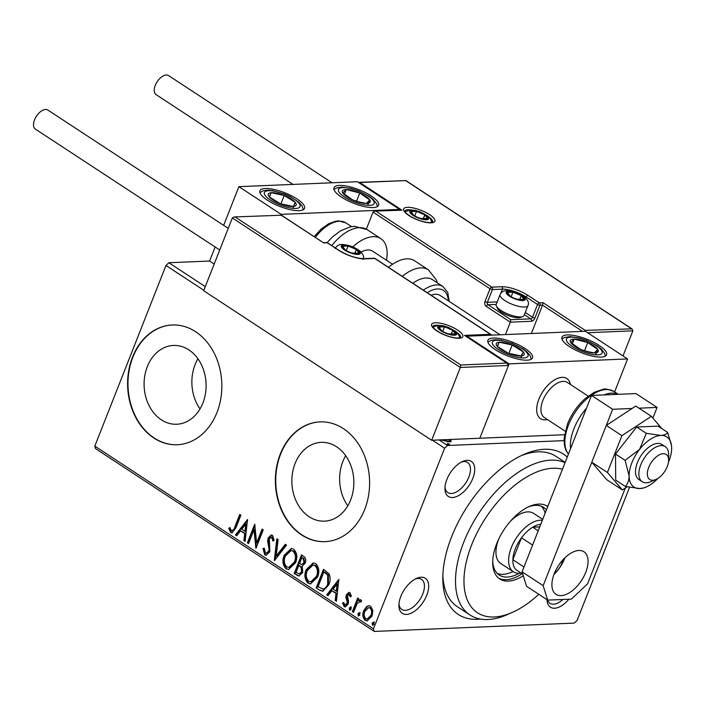 <?xml version="1.0" encoding="UTF-8"?>
<svg xmlns="http://www.w3.org/2000/svg" width="707" height="707" viewBox="0 0 707 707"><rect width="100%" height="100%" fill="white"/><g stroke="black" fill="none" stroke-linecap="round" stroke-linejoin="round"><path stroke-width="1.06" d="M480.451 619.058A95.887 51.664 -56.7 0 1 442.821 577.813A95.887 51.664 -56.7 0 1 451.623 536.754A95.887 51.664 -56.7 0 1 523.666 454.53A95.887 51.664 -56.7 0 1 567.244 457.084M442.882 574.994A89.895 48.429 123.3 0 0 457.349 606.694L470.014 615.002A89.895 48.429 -56.7 0 1 463.774 542.145A89.895 48.429 -56.7 0 1 565.034 462.687M472.797 478.392A20.971 11.303 -56.7 0 1 455.997 496.791A20.971 11.303 -56.7 0 1 444.95 488.457A20.971 11.303 -56.7 0 1 446.868 479.47A20.971 11.303 -56.7 0 1 462.634 461.485A20.971 11.303 -56.7 0 1 472.797 478.392M445.012 486.99A17.975 9.686 123.3 0 0 447.858 492.585A17.975 9.686 123.3 0 0 468.829 477.084A17.975 9.686 123.3 0 0 467.583 462.511A17.975 9.686 123.3 0 0 461.317 462.131M568.87 599.227A20.971 11.303 -56.7 0 1 547.024 599.695M547.563 600.049A17.975 9.686 123.3 0 0 549.94 603.301A17.975 9.686 123.3 0 0 562.922 599.474M426.754 595.276A20.971 11.303 -56.7 0 1 409.963 613.676A20.971 11.303 -56.7 0 1 398.907 605.333A20.971 11.303 -56.7 0 1 400.834 596.355A20.971 11.303 -56.7 0 1 416.591 578.37A20.971 11.303 -56.7 0 1 426.754 595.276M398.969 603.875A17.975 9.686 123.3 0 0 401.823 609.469A17.975 9.686 123.3 0 0 422.786 593.968A17.975 9.686 123.3 0 0 421.54 579.395A17.975 9.686 123.3 0 0 415.274 579.015M147.312 366.633A39.433 30.993 -92.4 0 0 176.732 424.244A39.433 30.993 -92.4 0 0 202.874 403.07A39.433 30.993 -92.4 0 0 173.454 345.449A39.433 30.993 -92.4 0 0 147.312 366.633M197.933 358.776A39.433 30.993 -92.4 0 0 195.079 364.644A39.433 30.993 -92.4 0 0 200.019 408.929M295.075 463.536A39.433 30.993 -92.4 0 0 324.504 521.156A39.433 30.993 -92.4 0 0 350.637 499.973A39.433 30.993 -92.4 0 0 321.217 442.352A39.433 30.993 -92.4 0 0 295.075 463.536M345.696 455.688A39.433 30.993 -92.4 0 0 342.851 461.547A39.433 30.993 -92.4 0 0 347.791 505.832M280.272 454.08A59.927 47.095 -92.4 0 0 324.981 541.65A59.927 47.095 -92.4 0 0 364.706 509.455A59.927 47.095 -92.4 0 0 319.997 421.893A59.927 47.095 -92.4 0 0 280.272 454.08M320.183 421.885A59.927 47.095 -92.4 0 0 280.644 454.071A59.927 47.095 -92.4 0 0 325.167 541.642M132.501 357.176A59.927 47.095 -92.4 0 0 177.21 444.738A59.927 47.095 -92.4 0 0 216.943 412.552A59.927 47.095 -92.4 0 0 172.225 324.981A59.927 47.095 -92.4 0 0 132.501 357.176M172.411 324.981A59.927 47.095 -92.4 0 0 132.872 357.159A59.927 47.095 -92.4 0 0 177.395 444.738M629.513 487.379L577.124 620.375L574.225 623.106L374.268 631.431L95.613 448.689L94.809 446.108L165.968 265.47L168.867 262.739L209.599 261.042L214.186 264.056M450.474 439.462L451.225 440.982L448.963 441.848L440.85 439.869M439.074 439.94L447.513 445.481L564.027 440.629M168.867 262.739L205.295 286.627M447.204 444.093L447.443 443.501L449.466 444.076L449.334 444.738L447.31 444.164L447.443 443.501L447.31 444.164M449.201 444.738L449.466 444.076L449.334 444.738M366.721 606.518L368.815 605.731L370.671 606.279L372.854 610.53L372.059 616.08L367.021 620.914L365.139 620.348C362.647 617.697 362.17 614.454 363.716 610.618L366.721 606.518L369.187 605.74M352.342 611.661L357.698 598.069L358.829 598.811L358.042 600.817L360.906 599.872L361.586 600.906L360.473 601.993L359.571 601.286L360.8 601.392L357.291 603.292L353.482 612.403L352.342 611.661L353.085 611.626L358.272 598.449M360.093 599.651L360.906 599.872M344.698 604.847L346.951 603.566L347.19 602.099L345.882 597.141L346.342 594.808L348.905 592.36L349.912 592.66L351.344 596.036L350.221 596.761L348.86 594.242L349.594 594.207L347.508 595.488L348.569 601.896L348.109 604.246L345.263 606.924L344.168 606.597L342.55 603.221L343.699 602.391L344.698 604.847L346.077 604.998M319.591 590.177L316.162 587.924L323.488 569.329L328.976 573.775C330.549 577.442 330.496 581.127 328.826 584.83L322.71 591.273L319.591 590.177L316.162 587.924M294.183 573.518L301.509 554.924L303.595 556.294C305.786 557.911 306.317 560.191 305.185 563.134L302.243 566.174L302.702 572.458L298.911 576.011L294.183 573.518L294.925 573.483L302.083 555.304M274.289 560.474L276.879 538.769L278.116 539.582L276.154 556.047L285.301 544.293L286.538 545.106L274.59 560.457M248.528 543.577L247.388 542.826L254.714 524.232L256.641 542.949L262.103 529.075L263.243 529.826L255.916 548.42L253.972 529.737L248.528 543.577M231.41 530.55C233.169 530.542 234.326 529.296 234.874 526.786L239.744 514.422L240.884 515.164L235.935 527.722L231.993 532.875L230.668 532.459L228.723 528.491L229.863 527.431L230.765 529.79L232.435 530.657M94.809 446.108L373.464 628.85L444.615 448.211L432.428 440.214M203.846 290.312L165.968 265.47M247.512 519.512L245.117 541.341L243.88 540.528L244.71 533.573L240.557 530.851L236.695 535.809L235.458 535.005L247.512 519.512M264.727 554.801L263.013 548.561L264.303 548.225L265.399 552.839L266.398 553.121L268.704 551.045L269.049 548.977L267.626 541.12L268.156 537.912L271.276 534.952L272.504 535.305L274.122 540.325L272.787 540.882L271.744 537.196L271.028 536.984L272.487 537.17L269.323 538.575L269.835 551.813L266.15 555.216L264.727 554.801L265.47 554.774L263.755 548.526L263.013 548.561M284.17 555.357L291.266 548.499L293.67 549.18C297.126 552.892 297.762 557.408 295.579 562.719L288.536 569.515L286.052 568.79C282.659 565.087 282.031 560.616 284.17 555.357L284.912 555.322L291.629 548.499M306.149 569.762L313.245 562.913L315.64 563.594C319.104 567.306 319.741 571.813 317.549 577.133L310.506 583.92L308.031 583.195C304.637 579.501 304.01 575.03 306.149 569.762L306.891 569.736L313.608 562.913M338.83 579.395L336.426 601.224L335.189 600.411L336.019 593.456L331.875 590.734L328.004 595.701L326.767 594.887L338.83 579.395M349.258 607.985L350.822 607.057L351.158 609.231L349.594 610.159L349.258 607.985L351.556 607.03M350.38 606.933L350.822 607.057M350.018 610.282L350 607.958M357.972 613.703L359.536 612.775L359.872 614.94L358.308 615.868L357.972 613.703L360.27 612.739M359.094 612.642L359.536 612.775M358.732 615.991L358.714 613.667M372.182 623.017L373.738 622.089L374.074 624.263L372.518 625.191L372.182 623.017L374.48 622.063M372.942 625.315L372.925 622.991M447.513 445.481L444.615 448.211M373.464 628.85L374.268 631.431M565.158 462.387L555.949 456.351A89.895 48.429 123.3 0 0 521.112 455.715M232.152 530.515C233.911 530.515 235.06 529.26 235.617 526.759L240.327 514.802M232.364 532.822L230.668 532.459M231.41 532.433L229.466 528.456L228.723 528.491M229.466 528.456L230.022 527.943M245.17 540.855L243.88 540.528M244.622 540.493L245.453 533.538L244.71 533.573M245.453 533.538L240.557 530.851M236.96 535.473L235.458 535.005M236.191 534.969L247.627 520.29M244.976 531.346L245.718 531.311L246.584 524.028L245.842 524.055L241.794 529.26L244.976 531.346L245.842 524.055M248.687 543.162L247.388 542.826M248.13 542.799L255.033 525.274M262.686 529.455L257.383 542.914L256.641 542.949M256.323 547.386L254.714 529.711L253.972 529.737M263.755 548.526L264.294 548.385M266.786 553.068L269.447 551.009L268.704 551.045M269.447 551.009L269.791 548.941L269.049 548.977M269.791 548.941L268.368 541.094L267.626 541.12M268.368 541.094L268.899 537.877L268.156 537.912M268.899 537.877L271.656 534.969M273.521 540.855L272.487 537.17M266.521 555.172L265.47 554.774M275.111 559.785L277.559 539.22M285.778 544.602L276.897 556.011L276.154 556.047M288.907 569.48L286.052 568.79M286.795 568.755C283.401 565.061 282.773 560.58 284.912 555.322M289.163 567.394L295.181 561.941C296.913 557.726 296.419 554.102 293.705 551.089L291.037 550.594L285.31 556.091C283.595 560.289 284.081 563.877 286.768 566.855L288.783 567.429L294.439 561.968C296.171 557.752 295.676 554.138 292.963 551.115L291.037 550.594M295.181 561.941L294.439 561.968M293.705 551.089L292.963 551.115M299.291 575.966L297.134 575.454M297.877 575.418L294.925 573.483M299.211 573.925L302.304 571.689L301.827 567.191L298.796 565.441L296.074 572.352L299.211 573.925L301.571 571.716L301.094 567.226L298.796 565.441M301.836 564.575L304.779 562.392L303.816 558.318L301.889 557.576L299.547 563.532L301.836 564.575L304.037 562.418L303.073 558.344L301.889 557.576M303.816 558.318L303.073 558.344M304.779 562.392L304.037 562.418M301.827 567.191L301.094 567.226M302.304 571.689L301.571 571.716M310.877 583.894L308.031 583.195M308.773 583.169C305.38 579.475 304.752 574.994 306.891 569.736M311.142 581.808L317.16 576.355C318.884 572.131 318.397 568.516 315.684 565.503L313.015 564.999L307.289 570.505C305.565 574.703 306.051 578.291 308.747 581.269L310.762 581.843L316.418 576.382C318.141 572.166 317.655 568.552 314.942 565.529L313.015 564.999M317.16 576.355L316.418 576.382M315.684 565.503L314.942 565.529M316.895 587.897L324.062 569.709M323.081 591.238L320.333 590.151M325.353 572.44L323.868 571.981L318.044 586.766L323.24 589.055C325.697 588.719 327.421 587.049 328.428 584.044L328.419 575.109L325.353 572.44L323.868 571.981M328.419 575.109L327.677 575.144L324.619 572.476M328.428 584.044L327.686 584.079L327.677 575.144M322.498 589.09C324.955 588.745 326.687 587.084 327.686 584.079M336.488 600.738L335.189 600.411M335.931 600.376L336.762 593.42L336.019 593.456M336.762 593.42L331.875 590.734M328.269 595.356L326.767 594.887M327.509 594.852L338.945 580.173M336.285 591.229L337.027 591.193L337.893 583.911L337.151 583.938L333.112 589.143L336.285 591.229L337.151 583.938M350.964 596.735L350.071 594.348M345.652 606.871L344.168 606.597M344.91 606.562L343.293 603.195L342.55 603.221M343.293 603.195L343.752 602.859M345.44 604.812L347.685 603.539L346.951 603.566M347.685 603.539L347.932 602.064L347.19 602.099M347.932 602.064L347.27 599.872L346.527 599.898M347.27 599.872L346.624 597.115L345.882 597.141M346.624 597.115L347.084 594.781L346.342 594.808M347.084 594.781L349.267 592.386M360.446 599.677L358.042 600.817M361.215 601.966L360.8 601.392M353.641 611.988L353.085 611.626M367.393 620.879L365.139 620.348M365.873 620.313C363.38 617.671 362.912 614.427 364.459 610.583L363.716 610.618M364.459 610.583L367.463 606.491M367.119 619.058L367.861 619.023L371.652 615.32C372.836 612.465 372.536 610 370.76 607.914L368.745 607.587L364.856 611.369C363.663 614.215 363.981 616.645 365.793 618.678L367.119 619.058L370.91 615.346C372.094 612.492 371.794 610.026 370.017 607.949L368.745 607.587M371.652 615.32L370.91 615.346M370.76 607.914L370.017 607.949M449.307 439.975L450.81 442.052M448.848 441.857L449.572 440.443L449.254 439.515M447.54 441.813L449.572 440.443M442.052 439.816L447.814 441.106M562.454 469.245A83.903 45.204 123.3 0 0 471.693 544.752A83.903 45.204 123.3 0 0 512.336 612.386A83.903 45.204 123.3 0 0 538.805 594.295M512.336 612.386L507.317 614.604A89.895 48.429 -56.7 0 1 470.014 615.002M542.72 519.345L533.635 513.388A29.968 16.146 123.3 0 0 510.083 521.607M498.921 538.628A29.968 16.146 123.3 0 0 498.691 539.211A29.968 16.146 123.3 0 0 500.768 563.506L513.441 571.804A29.968 16.146 -56.7 0 1 511.355 547.518A29.968 16.146 -56.7 0 1 542.357 520.272M545.124 513.238A40.449 21.793 123.3 0 0 541.35 506.23M528.049 507.052A40.449 21.793 -56.7 0 1 543.612 507.387A40.449 21.793 -56.7 0 1 546.423 509.95M547.766 506.539A43.454 23.411 123.3 0 0 547.368 506.265A43.454 23.411 123.3 0 0 496.694 543.718A43.454 23.411 123.3 0 0 499.708 578.927A43.454 23.411 123.3 0 0 523.268 575.754M547.625 506.892A43.454 23.411 123.3 0 0 546.272 505.629M498.691 578.185A43.454 23.411 123.3 0 0 522.128 573.739M519.097 573.324A40.449 21.793 -56.7 0 1 499.239 575.038A40.449 21.793 -56.7 0 1 492.735 560.907M497.277 573.43A40.449 21.793 123.3 0 0 513.017 571.53M547.43 419.56A23.976 12.912 -56.7 0 1 540.555 418.632A23.976 12.912 -56.7 0 1 538.893 399.208A23.976 12.912 -56.7 0 1 566.846 378.545A23.976 12.912 -56.7 0 1 570.434 384.475A23.976 12.912 -56.7 0 0 566.846 378.545A23.976 12.912 -56.7 0 0 564.469 377.538A23.976 12.912 -56.7 0 0 541.65 393.525A23.976 12.912 -56.7 0 0 540.555 418.632A23.976 12.912 -56.7 0 0 542.932 419.631A23.976 12.912 -56.7 0 0 547.43 419.56M495.395 349.709A23.976 7.273 -158.5 0 1 487.91 340.306A23.976 7.273 -158.5 0 1 502.173 339.007A23.976 7.273 -158.5 0 1 525.027 348.48A23.976 7.273 -158.5 0 1 532.512 357.883A23.976 7.273 -158.5 0 1 518.249 359.183A23.976 7.273 -158.5 0 1 495.395 349.709M599.085 345.396A23.976 7.273 21.5 0 0 576.232 335.922A23.976 7.273 21.5 0 0 561.968 337.23A23.976 7.273 21.5 0 0 569.462 346.624A23.976 7.273 21.5 0 0 592.307 356.098A23.976 7.273 21.5 0 0 606.571 354.799A23.976 7.273 21.5 0 0 599.085 345.396M627.595 358.935L509.102 363.866L466.885 336.178L585.378 331.247L627.595 358.935L614.595 391.934M509.102 363.866L479.806 438.243L564.504 434.717M466.885 336.178L466.682 336.673M371.095 195.883A23.976 7.273 -158.5 0 1 378.59 205.286A23.976 7.273 -158.5 0 1 364.317 206.585A23.976 7.273 -158.5 0 1 341.472 197.112A23.976 7.273 -158.5 0 1 333.978 187.709A23.976 7.273 -158.5 0 1 348.251 186.409A23.976 7.273 -158.5 0 1 371.095 195.883M267.414 200.196A23.976 7.273 21.5 0 0 290.259 209.67A23.976 7.273 21.5 0 0 304.531 208.371A23.976 7.273 21.5 0 0 297.037 198.967A23.976 7.273 21.5 0 0 274.183 189.494A23.976 7.273 21.5 0 0 259.92 190.793A23.976 7.273 21.5 0 0 267.414 200.196M281.121 214.354L238.895 186.666L357.389 181.726L399.614 209.413L281.121 214.354L280.856 215.016M238.895 186.666L223.659 225.347M215.131 246.99L209.599 261.042M399.614 209.413L399.349 210.076M651.253 480.133A14.98 8.069 123.3 0 0 655.981 479.443A14.98 8.069 123.3 0 0 668.619 460.177A14.98 8.069 123.3 0 0 664.713 453.823A14.98 8.069 123.3 0 0 649.751 465.1A14.98 8.069 123.3 0 0 651.253 480.133M655.981 479.443L650.961 481.653A20.971 11.303 -56.7 0 1 644.342 482.625A20.971 11.303 -56.7 0 1 642.256 481.75A20.971 11.303 -56.7 0 1 643.22 459.771A20.971 11.303 -56.7 0 1 663.184 445.79A20.971 11.303 -56.7 0 1 665.26 446.665A20.971 11.303 -56.7 0 1 668.645 454.689L668.619 460.177M588.215 396.141L567.314 382.434A20.971 11.303 123.3 0 0 565.229 381.559A20.971 11.303 123.3 0 0 545.274 395.54A20.971 11.303 123.3 0 0 544.31 417.51L565.211 431.217M582.506 331.362L542.534 305.15L531.364 333.492M585.184 331.247L585.219 330.363L631.952 328.843L632.889 330.832L623.008 355.921M631.139 328.455L405.685 180.603L359.766 182.512L401.991 210.2L374.816 211.101L373.066 212.091L366.341 229.156M376.071 211.278L491.754 287.148L501.749 286.733A19.778 6.001 -158.5 0 1 527.899 295.358L539.3 302.835L543.003 302.676L542.534 305.15L539.936 305.256L534.916 318.009A3.597 1.935 123.3 0 1 531.434 321.287L510.33 322.171L505.443 334.57M405.685 180.603L358.334 182.344M359.766 182.512L358.52 182.335M401.991 210.2L374.816 211.101M500.689 293.449L502.385 289.154L492.39 289.57A1.794 1.414 -92.4 0 0 491.754 287.148A1.794 0.972 123.3 0 0 490.013 288.783L484.984 301.536A3.597 2.828 -92.4 0 0 486.266 306.387L510.33 322.171L510.808 319.697L530.798 318.866L524.382 314.659M234.105 216.961L281.271 215.228L234.105 216.961L232.347 217.95L203.678 290.736L431.668 440.249L479.806 438.243L508.474 365.457L460.337 367.463L431.668 440.249M323.338 242.687L281.271 215.228M235.351 217.137L460.805 364.989L460.337 367.463L232.347 217.95M460.805 364.989L506.725 363.08L508.474 365.457M506.725 363.08L464.508 335.392L507.538 363.469M464.508 335.392L490.428 334.314L491.763 335.145M344.477 245.576A8.988 2.731 21.5 0 0 342.55 246.248A8.988 2.731 21.5 0 0 345.263 249.96A8.988 2.731 21.5 0 0 347.402 251.188A8.988 2.731 21.5 0 0 352.316 253.124A8.988 2.731 21.5 0 0 353.518 253.442A8.988 2.731 21.5 0 0 359.076 253.212A8.988 2.731 21.5 0 0 356.372 249.5A8.988 2.731 21.5 0 0 348.109 246.018A8.988 2.731 21.5 0 0 344.477 245.576M352.139 253.071L359.076 253.212L356.372 249.5L348.109 246.018L342.55 246.248L345.263 249.96L347.164 251.056M354.737 253.636L356.372 249.5M346.306 250.587L348.109 246.018M509.349 291.708A8.988 2.731 21.5 0 0 507.423 292.389A8.988 2.731 21.5 0 0 510.127 296.1A8.988 2.731 21.5 0 0 512.266 297.32A8.988 2.731 21.5 0 0 517.179 299.264A8.988 2.731 21.5 0 0 518.39 299.574A8.988 2.731 21.5 0 0 523.94 299.344A8.988 2.731 21.5 0 0 521.236 295.632A8.988 2.731 21.5 0 0 512.973 292.15A8.988 2.731 21.5 0 0 509.349 291.708M517.003 299.211L523.94 299.344L521.236 295.632L512.973 292.15L507.423 292.389L510.127 296.1L512.027 297.196M522.8 316.55L520.361 317.47A12.947 3.933 -158.5 0 1 518.523 317.788A12.947 3.933 -158.5 0 1 506.318 314.774A12.947 3.933 -158.5 0 1 497.525 308.473L496.367 306.14A14.98 4.551 21.5 0 0 506.539 313.431A14.98 4.551 21.5 0 0 520.67 316.922A14.98 4.551 21.5 0 0 522.8 316.55A14.98 4.551 21.5 0 0 524.055 315.49L527.943 305.61A14.98 4.551 -158.5 0 1 524.559 307.041A14.98 4.551 -158.5 0 1 508.289 302.534A14.98 4.551 -158.5 0 1 500.07 294.625C501.369 292 503.552 290.665 506.627 290.621C513.229 290.948 519.15 293.043 524.408 296.905C528.076 300.157 529.26 303.056 527.943 305.61M500.07 294.625L496.173 304.505A14.98 4.551 21.5 0 0 496.367 306.14M519.601 299.777L521.236 295.632M511.17 296.719L512.973 292.15M412.932 210.925A8.988 2.731 21.5 0 0 411.006 211.596A8.988 2.731 21.5 0 0 413.71 215.308A8.988 2.731 21.5 0 0 415.857 216.536A8.988 2.731 21.5 0 0 420.771 218.472A8.988 2.731 21.5 0 0 421.973 218.79A8.988 2.731 21.5 0 0 427.532 218.56A8.988 2.731 21.5 0 0 424.819 214.848A8.988 2.731 21.5 0 0 416.564 211.366A8.988 2.731 21.5 0 0 412.932 210.925M420.594 218.419L427.532 218.56L424.819 214.848L416.564 211.366L411.006 211.596L413.71 215.308L415.619 216.404M423.193 218.984L424.819 214.848M414.762 215.935L416.564 211.366M440.894 326.36A8.988 2.731 21.5 0 0 438.967 327.032A8.988 2.731 21.5 0 0 441.672 330.752A8.988 2.731 21.5 0 0 443.81 331.972A8.988 2.731 21.5 0 0 448.733 333.916A8.988 2.731 21.5 0 0 449.935 334.225A8.988 2.731 21.5 0 0 455.485 333.996A8.988 2.731 21.5 0 0 452.78 330.284A8.988 2.731 21.5 0 0 444.517 326.802A8.988 2.731 21.5 0 0 440.894 326.36M448.556 333.863L455.485 333.996L452.78 330.284L444.517 326.802L438.967 327.032L441.672 330.752L443.572 331.848M451.154 334.429L452.78 330.284M442.723 331.371L444.517 326.802M588.038 352.015A14.98 4.551 21.5 0 0 594.295 352.943A14.98 4.551 21.5 0 0 597.795 349.479A14.98 4.551 21.5 0 0 587.764 342.542A14.98 4.551 21.5 0 0 574.243 339.077A14.98 4.551 21.5 0 0 570.743 342.55A14.98 4.551 21.5 0 0 580.774 349.479A14.98 4.551 21.5 0 0 588.038 352.015M587.393 351.565L594.295 352.943L597.795 349.479L587.764 342.542L574.243 339.077L570.743 342.55L580.774 349.479L587.393 351.565M595.683 354.834L597.795 349.479M584.53 350.76L587.764 342.542M572.343 343.894L574.243 339.077M360.057 202.502A14.98 4.551 21.5 0 0 366.314 203.43A14.98 4.551 21.5 0 0 369.805 199.957A14.98 4.551 21.5 0 0 359.775 193.029A14.98 4.551 21.5 0 0 346.253 189.564A14.98 4.551 21.5 0 0 342.762 193.038A14.98 4.551 21.5 0 0 352.793 199.966A14.98 4.551 21.5 0 0 360.057 202.502M359.412 202.052L366.314 203.43L369.805 199.957L359.775 193.029L346.253 189.564L342.762 193.038L352.793 199.966L359.412 202.052M367.693 205.322L369.805 199.957M356.54 201.239L359.775 193.029M344.353 194.381L346.253 189.564M268.324 194.001A14.98 4.551 21.5 0 0 269.199 196.802A14.98 4.551 21.5 0 0 280.246 203.687A14.98 4.551 21.5 0 0 293.272 206.471A14.98 4.551 21.5 0 0 295.252 202.361A14.98 4.551 21.5 0 0 284.205 195.477A14.98 4.551 21.5 0 0 271.179 192.693A14.98 4.551 21.5 0 0 268.324 194.001M270.047 195.105L269.199 196.802L280.246 203.687L293.272 206.471L295.252 202.361L284.205 195.477L271.179 192.693L270.047 195.105M292.892 208.344L295.252 202.361M280.882 203.899L284.205 195.477M269.473 197.014L271.179 192.693M496.314 343.514A14.98 4.551 21.5 0 0 497.189 346.315A14.98 4.551 21.5 0 0 508.236 353.2A14.98 4.551 21.5 0 0 521.262 355.983A14.98 4.551 21.5 0 0 523.233 351.874A14.98 4.551 21.5 0 0 512.186 344.989A14.98 4.551 21.5 0 0 499.16 342.206A14.98 4.551 21.5 0 0 496.314 343.514M498.037 344.618L497.189 346.315L508.236 353.2L521.262 355.983L523.233 351.874L512.186 344.989L499.16 342.206L498.037 344.618M520.882 357.857L523.233 351.874M508.872 353.412L512.186 344.989M497.463 346.527L499.16 342.206M352.722 246.92A38.956 20.989 -56.7 0 1 380.852 238.648A38.956 20.989 -56.7 0 1 386.473 260.247M361.047 252.099A23.976 12.912 -56.7 0 1 372.633 251.179L392.579 264.259M423.36 290.188A32.964 17.755 -56.7 0 1 426.754 288.014A32.964 17.755 -56.7 0 1 443.006 286.574L432.454 279.654A32.964 17.755 123.3 0 0 416.202 281.094A32.964 17.755 123.3 0 0 412.808 283.268M402.301 276.375A38.956 20.989 -56.7 0 1 409.22 271.55A38.956 20.989 -56.7 0 1 428.424 269.844L414.629 260.803A38.956 20.989 123.3 0 0 395.425 262.5A38.956 20.989 123.3 0 0 388.497 267.326M500.132 334.791L440.187 295.482A23.976 12.912 123.3 0 0 431.067 295.243M292.981 184.412L156.061 94.614A11.383 6.133 -56.7 0 1 155.266 85.388A11.383 6.133 -56.7 0 1 168.549 75.569L332.034 182.786M219.727 249.995L35.35 129.089A11.383 6.133 -56.7 0 1 35.403 117.998A11.383 6.133 -56.7 0 1 45.575 109.47A11.383 6.133 -56.7 0 1 47.837 110.045L228.246 228.352M668.424 462.378A29.968 16.146 123.3 0 0 668.902 461.22A29.968 16.146 123.3 0 0 671.65 448.044A29.968 16.146 123.3 0 0 671.491 445.596A29.968 16.146 123.3 0 0 660.851 435.432L646.269 433.32L636.645 427.01L615.497 454.027L615.717 480.141L625.341 486.451L639.923 488.555L643.759 487.892A29.968 16.146 123.3 0 0 657.925 478.383M665.26 446.665L661.885 444.456A20.971 11.303 123.3 0 0 637.422 462.528A20.971 11.303 123.3 0 0 638.881 479.532L642.256 481.75M671.491 445.596L667.647 432.428L658.023 426.127L636.645 427.01M667.647 432.428C666.789 434.142 664.518 435.141 660.851 435.432A29.968 16.146 123.3 0 0 639.579 449.378L625.112 460.328L615.497 454.027M646.269 433.32L639.579 449.378A29.968 16.146 123.3 0 0 629.115 475.944C628.974 480.53 627.71 484.03 625.341 486.451M625.112 460.328L629.115 475.944A29.968 16.146 123.3 0 0 639.923 488.555A29.968 16.146 123.3 0 0 643.759 487.892M661.991 428.725L651.377 416.326L635.752 406.083L606.288 425.411L591.786 462.219L606.756 479.7L622.372 489.942L627.074 486.858M651.377 416.326L621.904 435.653L606.288 425.411M621.904 435.653L607.41 472.462L591.786 462.219M607.41 472.462L622.372 489.942M553.943 574.491A25.47 13.725 123.3 0 0 564.61 558.557A25.47 13.725 123.3 0 0 564.902 557.779M554.244 573.713A25.47 13.725 123.3 0 0 556.011 594.357A25.47 13.725 123.3 0 0 585.714 572.396A25.47 13.725 123.3 0 0 583.947 551.752A25.47 13.725 123.3 0 0 554.244 573.713M632.111 408.469L612.642 409.282L543.153 585.67L547.669 600.11L571.362 599.129L587.588 583.814L625.333 487.998M652.879 418.084L657.077 407.426L638.96 408.186M547.669 600.11L526.556 586.271L522.049 571.822L543.153 585.67M657.077 407.426L635.964 393.587L591.529 395.434L522.049 571.822M612.642 409.282L591.529 395.434M540.775 524.267A26.972 14.529 123.3 0 0 532.716 527.201A26.972 14.529 123.3 0 0 521.483 537.797A26.972 14.529 123.3 0 0 515.315 548.826A26.972 14.529 123.3 0 0 512.858 559.705A26.972 14.529 123.3 0 0 515.977 569.701L522.773 574.164M532.583 545.079L521.483 537.797L512.858 559.705L523.958 566.987M521.192 573.121A29.968 16.146 -56.7 0 1 513.441 571.804M539.741 526.909L532.716 527.201L538.204 530.798M554.085 574.119A25.169 13.566 123.3 0 0 561.005 565.397L563.408 559.29M235.617 526.759L234.874 526.786M269.075 544.744L268.342 544.77M300.113 565.786L299.37 565.821M407.444 207.328A16.782 5.09 -158.5 0 1 429.635 214.645A16.782 5.09 -158.5 0 1 431.093 222.829A16.782 5.09 -158.5 0 1 408.902 215.511A16.782 5.09 -158.5 0 1 407.444 207.328M432.578 222.157L432.604 222.113A14.98 4.551 21.5 0 0 429.396 217.349M410.307 209.829A14.98 4.551 21.5 0 0 408.08 209.749A14.98 4.551 21.5 0 0 404.713 211.146L404.696 211.181M632.889 330.832L587.623 332.714M496.217 304.399L488.007 304.744A1.794 1.414 87.6 0 1 487.362 302.322L492.39 289.57A1.794 0.548 -158.5 0 1 490.013 288.783L373.066 212.091M543.003 302.676L585.219 330.363M484.984 301.536A1.794 0.548 21.5 0 0 487.362 302.322L497.198 301.907M525.743 298.062L526.158 296.993A17.975 5.462 21.5 0 0 502.385 289.154A1.794 1.414 -92.4 0 0 501.749 286.733M525.248 312.45L532.539 317.222L537.559 304.47L526.158 296.993A1.794 0.972 -56.7 0 1 527.899 295.358M486.266 306.387A1.794 0.972 -56.7 0 1 488.007 304.744L510.808 319.697M539.936 305.256A1.794 1.414 -92.4 0 0 539.3 302.835A1.794 0.972 -56.7 0 0 537.559 304.47A1.794 0.548 21.5 0 0 539.936 305.256M534.916 318.009A1.794 0.548 -158.5 0 1 532.539 317.222A1.794 0.972 -56.7 0 1 530.798 318.866A1.794 1.414 -92.4 0 1 531.434 321.287M459.046 338.273A16.782 5.09 -158.5 0 1 436.855 330.947A16.782 5.09 -158.5 0 1 435.406 322.763A16.782 5.09 -158.5 0 1 457.597 330.089A16.782 5.09 -158.5 0 1 459.046 338.273M438.269 325.264A14.98 4.551 21.5 0 0 436.042 325.185A14.98 4.551 21.5 0 0 432.675 326.581M432.657 326.616L432.675 326.563C433.135 326.245 430.395 326.537 439.268 332.281C446.515 336.09 452.878 338.017 458.348 338.07L460.566 337.548A14.98 4.551 21.5 0 0 457.358 332.785M490.428 334.314L374.745 258.453L364.75 258.868A19.778 6.001 -158.5 0 1 338.591 250.234L327.191 242.757L323.488 242.916M326.493 242.554A1.794 1.414 87.6 0 1 327.191 242.757A1.794 0.972 123.3 0 1 327.553 242.855A1.794 1.794 0 0 0 326.493 242.554L323.364 242.687M327.553 242.855L338.953 250.331A1.794 0.972 123.3 0 0 338.591 250.234M338.953 250.331C347.932 255.669 356.293 258.444 364.043 258.665A1.794 1.414 87.6 0 1 364.75 258.868M375.099 258.541A1.794 1.794 0 0 0 374.038 258.249A1.794 1.414 87.6 0 1 374.745 258.453A1.794 0.972 -56.7 0 1 375.099 258.541L491.241 334.703M343.637 245.02A10.19 3.093 21.5 0 0 344.521 249.986A10.19 3.093 21.5 0 0 357.989 254.432A10.19 3.093 21.5 0 0 357.106 249.465A10.19 3.093 21.5 0 0 343.637 245.02M508.501 291.16A10.19 3.093 21.5 0 0 509.385 296.127A10.19 3.093 21.5 0 0 522.862 300.572A10.19 3.093 21.5 0 0 521.978 295.606A10.19 3.093 21.5 0 0 508.501 291.16M412.093 210.368A10.19 3.093 21.5 0 0 412.976 215.335A10.19 3.093 21.5 0 0 426.445 219.78A10.19 3.093 21.5 0 0 425.561 214.813A10.19 3.093 21.5 0 0 412.093 210.368M440.046 325.812A10.19 3.093 21.5 0 0 440.929 330.779A10.19 3.093 21.5 0 0 454.407 335.224A10.19 3.093 21.5 0 0 453.523 330.257A10.19 3.093 21.5 0 0 440.046 325.812M589.099 353.703A19.177 5.824 21.5 0 0 601.577 350.442A19.177 5.824 21.5 0 0 579.44 338.326A19.177 5.824 21.5 0 0 566.961 341.578A19.177 5.824 21.5 0 0 589.099 353.703M361.109 204.182A19.177 5.824 21.5 0 0 373.596 200.929A19.177 5.824 21.5 0 0 351.45 188.813A19.177 5.824 21.5 0 0 338.971 192.065A19.177 5.824 21.5 0 0 361.109 204.182M264.436 192.437A19.177 5.824 21.5 0 0 279.698 204.844A19.177 5.824 21.5 0 0 300.015 206.727A19.177 5.824 21.5 0 0 284.753 194.319A19.177 5.824 21.5 0 0 264.436 192.437M492.417 341.949A19.177 5.824 21.5 0 0 507.679 354.357A19.177 5.824 21.5 0 0 528.005 356.24A19.177 5.824 21.5 0 0 512.743 343.841A19.177 5.824 21.5 0 0 492.417 341.949M327.155 242.651L332.431 236.96L340.615 230.756L350.133 226.885L354.463 226.302L367.057 229.598A38.956 20.989 123.3 0 0 331.777 245.621M314.155 236.651L321.155 229.05L328.728 223.712L335.949 221.141L338.547 220.884L345.9 222.891A32.964 17.755 123.3 0 0 315.313 237.402M448.291 300.793A29.968 16.146 123.3 0 0 428.698 291.77A29.968 16.146 123.3 0 0 427.178 292.689M568.384 454.194L565.892 450.262L564.398 445.198L564.098 438.358L567.535 423.891C571.592 413.895 577.531 405.411 585.352 398.456L594.322 392.279L602.832 389.398C604.158 388.417 607.843 389.106 613.906 391.484A38.956 20.989 123.3 0 0 568.472 425.066A38.956 20.989 123.3 0 0 568.419 454.097M570.549 448.68A38.956 20.989 -56.7 0 1 573.96 428.663A38.956 20.989 -56.7 0 1 586.474 408.266M604.034 394.913A38.956 20.989 -56.7 0 1 618.051 394.329M266.398 553.121L267.14 553.095M288.783 567.429L289.525 567.403M310.762 581.843L311.495 581.817M432.604 222.113L430.386 222.625C424.916 222.572 418.562 220.646 411.306 216.846C402.433 211.093 405.173 210.801 404.713 211.128M405.588 180.391L631.952 328.843M281.174 215.016L323.391 242.704M374.038 258.249L364.043 258.665M363.08 259.469C364.388 256.924 363.212 254.016 359.545 250.764C354.287 246.902 348.357 244.808 341.764 244.481C338.688 244.525 336.497 245.868 335.198 248.484M431.924 222.413L430.21 218.242L428 216.112L420.426 211.967L415.292 210.377L410.219 209.829L405.005 211.808M459.886 337.858L458.171 333.686L455.962 331.556L448.379 327.403L443.254 325.821L438.172 325.273L432.958 327.253M605.342 356.134L604.662 353.447L601.321 349.028L597.088 345.767L586.58 340.421L578.953 337.928L569.86 336.594L564.283 337.548L561.959 339.042M377.361 206.612L376.672 203.925L373.331 199.515L369.107 196.254L358.599 190.908L350.972 188.416L341.87 187.081L336.293 188.027L333.969 189.52M259.911 192.604L263.296 190.731L267.67 190.165L272.982 190.651L284.311 193.904L290.215 196.555L299.167 202.502L302.092 206.002L303.303 209.696M487.901 342.126L491.285 340.244L495.66 339.678L500.963 340.173L512.292 343.416L523.136 348.922L527.148 352.015L530.082 355.515L531.284 359.218M345.9 222.891L351.565 226.611M367.057 229.598L380.852 238.648M428.424 269.844L436.475 280.078L437.341 282.862M443.006 286.574L447.778 292.521L449.175 301.376M613.906 391.484L618.236 394.32"/></g></svg>
